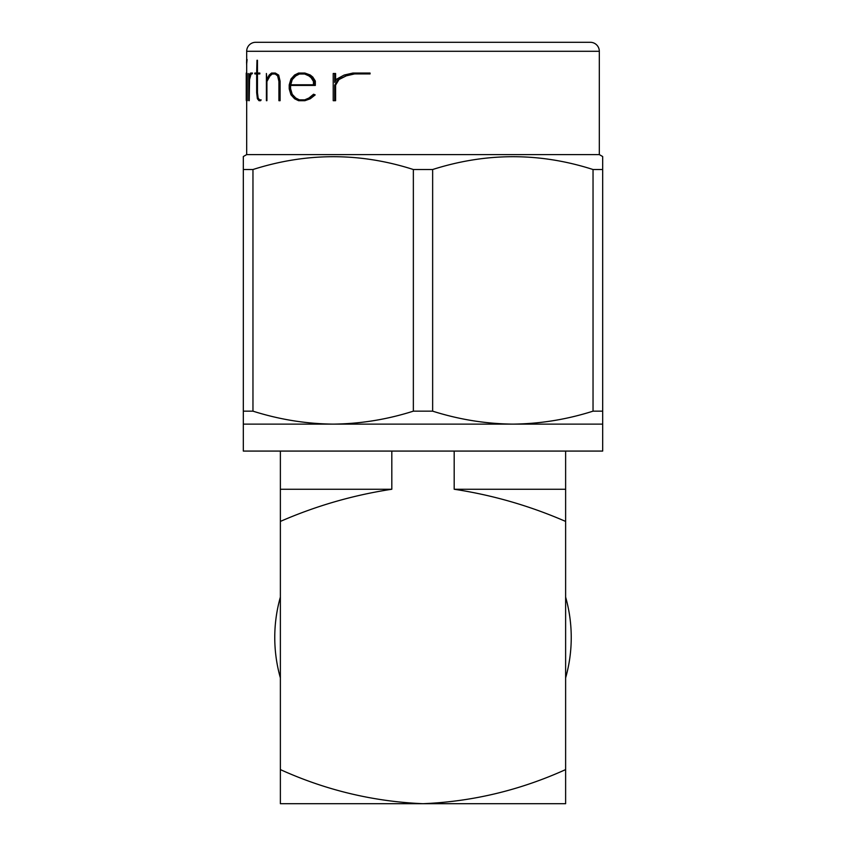<?xml version="1.0" encoding="UTF-8"?>
<svg xmlns="http://www.w3.org/2000/svg" width="846" height="846" viewBox="0 0 846 846"><rect width="100%" height="100%" fill="white"/><g stroke="black" fill="none" stroke-linecap="round" stroke-linejoin="round"><path stroke-width="1.27" d="M565.625 677.91A148.24 148.24 0 0 0 565.625 597.086M280.375 597.086A148.24 148.24 0 0 0 280.375 677.91M590.328 42.3L255.672 42.3L590.328 42.3A8.989 8.989 0 0 1 599.317 51.289L246.683 51.289A8.989 8.989 0 0 1 255.672 42.3M246.683 95.429L246.683 78.847M246.345 100.695L246.239 73.063L247.265 73.496L247.265 100.695L246.736 75.04M243.32 424.121L243.32 451.077L602.68 451.077L602.68 424.121L512.845 424.121C540.055 423.835 566.788 419.51 593.035 411.156L593.035 169.517C539.822 152.439 486.355 152.439 432.644 169.517L432.644 411.156C458.976 419.5 485.71 423.825 512.845 424.121L333.155 424.121C360.375 423.835 387.108 419.51 413.356 411.156L413.356 169.517C360.142 152.439 306.675 152.439 252.965 169.517L252.965 411.156C279.286 419.5 306.019 423.825 333.155 424.121L243.32 424.121L243.32 156.542L246.683 154.596L599.317 154.596L602.68 156.542L602.68 424.121M243.32 165.065L243.32 169.517L252.965 169.517M413.356 169.517L432.644 169.517M593.035 169.517L602.68 169.517M279.55 81.216L278.133 75.093L275.331 73.063L278.683 75.093L280.1 81.216L280.1 100.695L279.55 100.695L279.55 81.216L280.1 81.216M266.405 81.502L269.493 75.928L271.672 74.025L275.172 74.025L272.2 74.025L270.011 75.928L266.913 81.502L266.913 100.695L266.913 81.502M275.331 73.063L271.534 73.063L269.187 75.04L266.405 80.211L266.405 73.496L266.913 79.238M261.15 99.86L260.653 100.695L261.15 99.86M255.302 73.063L256.666 73.063L254.826 73.063L254.826 73.919L256.666 73.919L255.302 73.919M260.653 99.86L259.077 99.86L257.681 98.073L256.983 92.595L256.983 73.919L259.828 73.919L259.828 73.063L256.983 73.063L257.459 60.267L257.459 73.063M259.828 73.063L259.828 73.919M257.459 73.919L257.459 92.595L258.157 98.073L259.563 99.86M252.489 73.063L252.023 73.93L252.489 73.063M251.093 73.93L249.559 79.535L249.221 100.695L249.221 85.203M252.023 73.063L250.575 73.063L249.718 75.04L248.766 82.432L248.766 73.496L249.221 77.642M247.085 59.463L246.63 64.529L247.085 59.463M314.596 81.047L312.068 77.039L309.573 75.008L304.93 73.063L310.271 75.008L312.787 77.039L315.325 81.047L315.325 85.435L314.596 85.435L314.596 81.047L315.325 81.047M290.58 85.435L290.58 88.745L292.24 94.34L295.762 98.03L299.41 99.86L304.697 99.86L298.765 99.86L295.762 98.03M309.573 98.771L314.458 94.9L313.591 94.223L315.188 94.9L310.271 98.771L304.93 100.695L310.271 98.771M370.062 73.063L370.062 73.93L368.581 73.93L368.581 73.063L370.062 73.063M354.559 73.93L346.321 75.833L338.982 79.535L335.598 85.203L335.598 100.695L334.688 100.695L334.688 85.203L335.598 85.203M368.581 73.063L352.845 73.063L344.195 75.04L336.645 79.112L334.688 82.432L334.688 73.496L335.598 73.496L335.598 80.888M599.317 154.596L599.317 51.289M246.683 73.063L246.683 64.529L246.683 73.063M246.683 59.463L246.683 51.289L246.683 59.463M246.683 154.596L246.683 100.695L246.683 154.596M565.625 451.077L565.625 489.252L454.186 489.252L454.186 451.077M391.814 451.077L391.814 489.252L280.375 489.252L280.375 451.077M280.375 489.252L280.375 521.422C316.203 505.813 353.342 495.1 391.814 489.252M280.375 521.422L280.375 803.7L423 803.7C373.393 801.585 325.847 790.217 280.375 769.596M565.625 769.596C519.93 790.27 472.385 801.638 423 803.7L565.625 803.7L565.625 521.422C529.638 505.781 492.499 495.058 454.186 489.252M565.625 489.252L565.625 521.422M593.035 411.156L602.68 411.156M413.356 411.156L432.644 411.156M243.32 411.156L252.965 411.156M246.63 59.463L246.63 64.529M246.725 61.991L246.63 63.323L246.556 61.991M246.62 64.317L246.683 59.241M246.535 75.04L246.345 73.063M246.239 74.205L246.239 100.071M248.766 73.496L248.766 100.695M248.766 85.203L249.559 79.535M249.105 79.535L250.289 75.833M249.824 75.833L250.628 73.93L252.023 73.93M256.983 60.267L256.666 73.063M256.666 73.919L256.666 92.711L257.385 98.718L258.992 100.695L260.653 100.695M278.133 75.093L278.683 75.093M266.405 73.496L266.405 100.695M275.172 74.025L277.615 75.865L278.916 81.406L278.916 100.695L279.55 100.695M312.068 77.039L312.787 77.039M309.573 75.008L310.271 75.008M304.93 73.063L298.553 73.063L294.598 75.008L290.961 79.016L289.205 84.928L289.205 88.883L290.961 94.784L294.598 98.771L298.553 100.695L304.93 100.695M314.458 94.9L315.188 94.9M313.591 94.223L308.927 98.03L304.697 99.86M295.138 98.03L292.24 94.34M291.627 94.34L289.988 88.745L290.58 88.745M289.988 88.745L289.988 85.435L314.596 85.435M304.697 74.025L299.41 74.025L295.762 75.928L292.24 79.619L290.728 84.78L313.464 84.78L290.125 84.78L291.627 79.619L295.138 75.928L298.765 74.025L304.697 74.025L308.927 75.928L311.138 77.758L313.464 81.459L313.464 84.78M295.138 75.928L295.762 75.928M291.627 79.619L292.24 79.619M334.688 73.496L333.208 73.496L333.208 100.695L334.688 100.695M334.688 85.203L338.051 79.535L338.982 79.535M338.051 79.535L346.321 75.833M345.295 75.833L353.406 73.93L368.581 73.93"/></g></svg>
